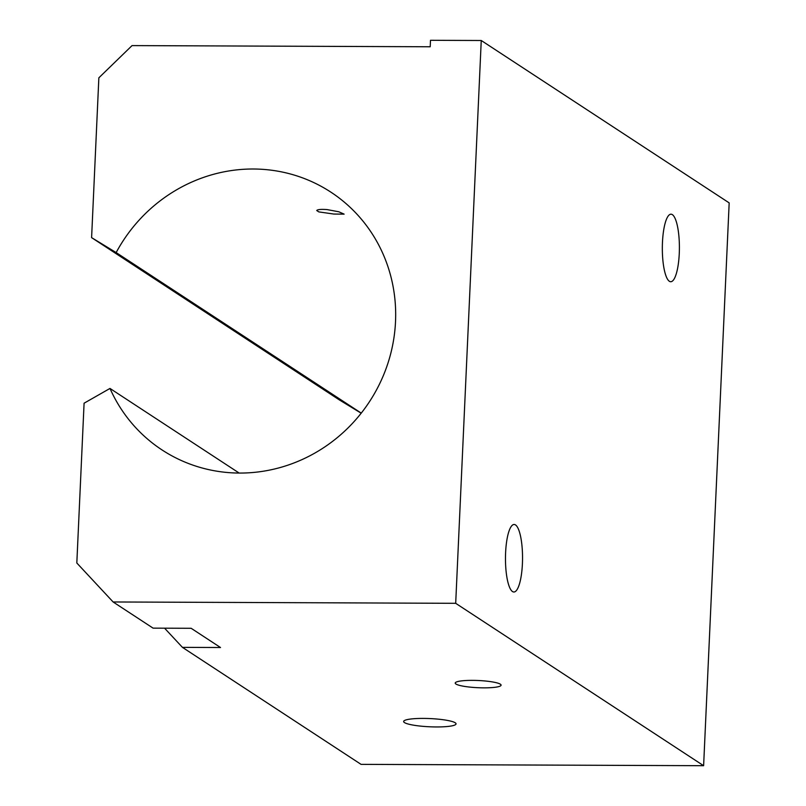 <?xml version="1.0" encoding="UTF-8"?>
<svg xmlns="http://www.w3.org/2000/svg" width="806" height="806" viewBox="0 0 806 806"><rect width="100%" height="100%" fill="white"/><g stroke="black" fill="none" stroke-linecap="round" stroke-linejoin="round"><path stroke-width="1.21" d="M327.004 209.57L338.822 211.787L344.112 214.134L333.855 214.053L318.813 211.897L316.728 210.527C317.463 209.479 320.889 209.157 327.004 209.57M404.471 722.579A26.225 4.111 2.6 0 1 403.645 721.491A26.225 4.111 2.6 0 1 426.646 718.458A26.225 4.111 2.6 0 1 455.219 722.781A26.225 4.111 2.6 0 1 456.045 723.869A26.225 4.111 2.6 0 1 433.044 726.901A26.225 4.111 2.6 0 1 404.471 722.579M483.862 687.85A22.951 3.597 -177.4 0 0 501.08 685.15A22.951 3.597 -177.4 0 0 472.447 680.365A22.951 3.597 -177.4 0 0 455.229 683.065A22.951 3.597 -177.4 0 0 483.862 687.85M522.409 563.737A33.771 8.534 90.2 0 0 514.137 524.474A33.771 8.534 90.2 0 0 505.604 552.735A33.771 8.534 90.2 0 0 513.875 592.007A33.771 8.534 90.2 0 0 522.409 563.737M679.267 253.467A33.771 8.534 90.2 0 0 670.995 214.195A33.771 8.534 90.2 0 0 662.461 242.465A33.771 8.534 90.2 0 0 670.733 281.727A33.771 8.534 90.2 0 0 679.267 253.467M361.179 413.206L339.528 400.018L91.602 237.629L116.155 252.58A154.087 147.115 123.2 0 1 253.336 169.008A154.087 147.115 123.2 0 1 330.863 192.14A154.087 147.115 123.2 0 1 387.928 363.244A154.087 147.115 123.2 0 1 239.533 473.062A154.087 147.115 123.2 0 1 162.016 449.929A154.087 147.115 123.2 0 1 109.979 388.442L239.16 473.051M109.979 388.442L84.086 403.202L76.822 563.001L113.122 601.971L153.09 628.146L191.153 628.287L220.512 647.52L182.448 647.369L361.048 764.36L703.618 765.7L729.178 202.89L481.253 40.502L430.505 40.3L430.203 46.768L132.043 45.599L98.856 77.819L91.602 237.629M481.253 40.502L455.692 603.311L703.618 765.7M113.122 601.971L455.692 603.311M182.448 647.369L164.575 628.186M116.155 252.58L361.249 413.115"/></g></svg>

